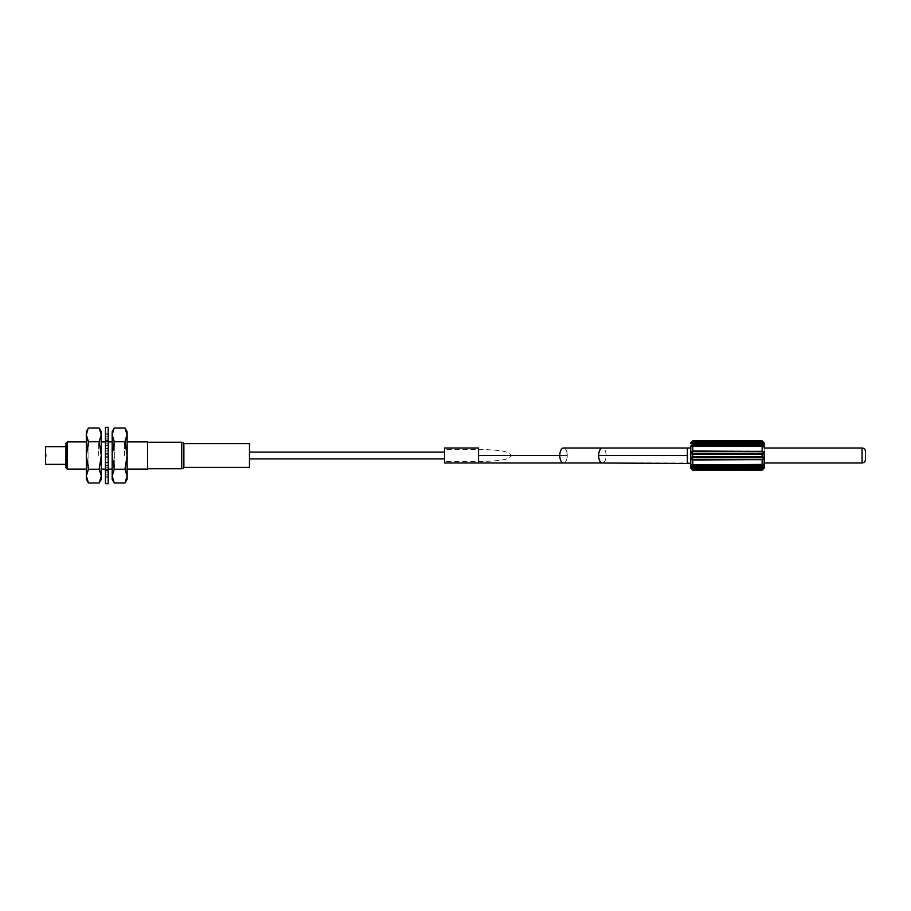 <?xml version="1.0" encoding="UTF-8"?>
<svg xmlns="http://www.w3.org/2000/svg" width="911" height="911" viewBox="0 0 911 911"><rect width="100%" height="100%" fill="white"/><g stroke="black" fill="none" stroke-linecap="round" stroke-linejoin="round"><path stroke-width="0.68" stroke-dasharray="4.55 3.42" d="M763.418 446.174L762.131 445.058L692.793 445.058L691.62 446.185L692.793 446.003L691.563 446.196L692.132 445.172L691.028 446.572L763.896 446.572C764.636 446.356 764.056 445.627 762.131 444.397C764.044 445.616 764.636 446.333 763.896 446.572C764.636 446.356 764.056 445.627 762.131 444.397L692.793 444.397C690.88 445.616 690.287 446.333 691.028 446.572C690.287 446.356 690.868 445.627 692.793 444.397C690.88 445.616 690.287 446.333 691.028 446.572L691.62 446.185L691.028 446.572A2.038 1.765 0 0 0 690.754 447.449A2.038 1.765 0 0 1 691.028 446.572A2.038 1.765 0 0 0 690.754 447.449M690.754 443.52A2.038 1.765 180 0 1 691.028 442.644A2.038 1.765 180 0 0 690.754 443.52L690.754 442.883L690.754 443.52A2.038 1.765 180 0 1 691.028 442.644C690.287 443.873 690.868 444.01 692.793 443.042C690.88 444.01 690.287 443.885 691.028 442.644L692.793 441.482L691.028 442.644C690.287 443.873 690.868 444.01 692.793 443.042L691.62 442.666L692.793 442.165L763.304 442.666L692.793 442.165L692.793 441.482L691.028 442.644L691.506 443.258M763.498 443.304L691.392 443.315L763.532 443.315L691.563 443.293L691.62 442.666L763.532 443.315L763.304 442.666L692.793 443.042L762.131 443.042L762.131 445.058L692.793 445.058L692.793 442.951L762.131 443.042C764.044 444.01 764.636 443.885 763.896 442.644C764.636 443.873 764.056 444.01 762.131 443.042L692.793 443.088L763.304 442.666L763.418 443.258M763.532 443.315L692.793 442.951L691.392 443.315L692.793 442.951L692.793 444.397L692.793 443.042L762.131 443.042C764.044 444.01 764.636 443.885 763.896 442.644L762.131 441.482L763.896 442.644L762.131 441.482L692.793 441.482L692.793 440.844L690.754 442.883M692.793 440.844L762.131 440.844L762.131 441.482L692.793 441.482L762.131 441.482L762.131 440.844L762.131 442.165L763.896 442.644A2.038 1.765 180 0 1 764.17 443.52A2.038 1.765 180 0 0 763.896 442.644A2.038 1.765 180 0 1 764.17 443.52L764.17 462.982L764.17 448.018L764.17 455.5L764.17 448.018L862.057 448.018L862.057 462.982L862.057 448.018L862.057 462.982L764.17 462.982L764.17 448.018M764.17 443.52L764.17 447.449A2.038 1.765 0 0 0 763.896 446.572L762.131 446.003L763.361 446.196L762.792 445.172L763.361 446.196L691.392 446.219L762.131 446.003L763.896 446.572L762.131 446.003L762.131 450.991L763.896 451.571L762.131 450.991L763.304 451.981L762.735 453.484M690.845 458.859L691.028 451.571C690.287 453.018 690.868 453.872 692.793 454.145C690.88 453.894 690.287 453.04 691.028 451.571C690.287 453.018 690.868 453.872 692.793 454.145L762.131 454.145C764.044 453.894 764.636 453.04 763.896 451.571C764.636 453.018 764.056 453.872 762.131 454.145C764.044 453.894 764.636 453.04 763.896 451.571L762.131 450.991L690.754 451.571L690.754 448.018L690.754 462.982L690.754 451.571L690.754 462.982L690.754 455.5L690.754 462.982L690.754 459.429L692.793 460.009L691.028 459.429L692.793 460.009L691.62 459.019L692.793 457.47L691.62 459.019L692.793 459.338L691.62 459.019L692.793 456.855C690.88 457.106 690.287 457.96 691.028 459.429C690.287 457.982 690.868 457.128 692.793 456.855L690.823 458.301M691.506 464.826L692.793 465.942L691.62 464.815L692.793 464.997L692.793 460.009L763.896 459.429C764.636 457.982 764.056 457.128 762.131 456.855L692.793 456.855L692.793 453.53L691.62 451.981L692.793 451.662L691.62 451.981L692.793 453.53L691.62 451.981L692.793 451.662L763.304 451.981L692.793 451.662L692.793 445.878L692.793 450.991L692.793 445.878L762.131 445.878L692.793 446.003L762.131 445.878L762.131 450.991L692.793 450.991L692.793 451.662L762.131 451.662L762.131 450.991L762.131 451.662M692.793 453.53L692.793 454.145L762.131 454.145L762.131 453.53L692.793 453.53L762.131 453.53L762.131 457.47L692.793 457.47L692.793 453.53L762.131 453.53L762.131 456.855C764.044 457.106 764.636 457.96 763.896 459.429C764.636 457.982 764.056 457.128 762.131 456.855L763.304 459.019L762.131 457.47L763.304 459.019L762.131 459.338L762.131 464.997L692.793 464.997L762.131 465.122L762.131 460.009L692.793 460.009L692.793 465.122L692.793 460.009L762.131 460.009L762.131 464.997L692.793 465.122L691.028 464.428C690.287 464.644 690.868 465.373 692.793 466.603C690.88 465.384 690.287 464.667 691.028 464.428C690.287 464.644 690.868 465.373 692.793 466.603L692.793 465.942L762.131 465.942L763.304 464.815L762.131 464.997L763.361 464.804L762.792 465.828L763.896 464.428L691.028 464.428L692.793 464.997L691.563 464.804L692.793 466.603L762.985 466.409M692.793 465.942L762.131 465.942L762.131 466.603C764.044 465.384 764.636 464.667 763.896 464.428C764.636 464.644 764.056 465.373 762.131 466.603L762.131 468.049L692.793 467.958C690.88 466.99 690.287 467.115 691.028 468.356L692.793 469.518L691.62 468.334L763.304 468.334L692.793 468.835L762.131 468.835L762.131 469.518L763.896 468.356C764.636 467.127 764.056 466.99 762.131 467.958C764.044 466.99 764.636 467.115 763.896 468.356C764.636 467.127 764.056 466.99 762.131 467.958L692.793 467.958C690.88 466.99 690.287 467.115 691.028 468.356C690.287 467.127 690.868 466.99 692.793 467.958L692.793 465.942L762.792 465.828M763.418 467.742L763.304 468.334L762.131 467.912L763.304 468.334L762.131 467.912L763.304 468.334L763.532 467.685L691.392 467.685L691.62 468.334L762.131 468.049L762.131 466.603L692.793 466.603L762.131 466.603L762.131 468.049L692.793 467.958L692.793 466.603L692.793 468.049L691.506 467.742M763.418 464.826L691.028 464.428A2.038 1.765 180 0 1 690.754 463.551A2.038 1.765 180 0 0 691.028 464.428L691.62 464.815M691.506 446.174L763.532 446.219L691.392 446.219M478.548 449.499C509.898 449.897 509.864 453.587 511.173 455.5C509.864 457.413 509.898 461.103 478.548 461.501L444.557 461.501L444.557 462.982L444.557 449.499L478.548 449.499L478.548 448.018L478.548 455.5L559.775 455.5A7.482 3.735 90 0 1 563.51 448.018A7.482 3.735 90 0 1 567.257 455.5A7.482 3.735 90 0 0 563.51 448.018L602.387 448.018A7.482 3.735 -90 0 1 606.122 455.5A7.482 3.735 -90 0 1 602.387 462.982A7.482 3.735 -90 0 0 606.122 455.5A7.482 3.735 -90 0 0 602.387 448.018A7.482 3.735 -90 0 0 598.641 455.5A7.482 3.735 -90 0 0 602.387 462.982L687.35 462.982L687.35 448.018L687.35 455.5L598.641 455.5M444.557 448.018L444.557 449.499L444.557 448.018L478.548 448.018M444.557 458.893L444.557 452.107L444.557 458.893L444.557 452.107L444.557 458.893L249.477 458.893L249.477 452.107L249.477 458.893M690.754 455.5L690.754 448.018L690.754 455.5M692.793 468.835L692.793 469.518L762.131 469.518L692.793 469.518L762.131 469.518L763.896 468.356L762.131 470.156L692.793 470.156L692.793 468.835L691.392 467.685L763.361 467.707L762.758 468.732M763.304 442.666L763.896 442.644L763.361 443.293L691.563 443.293L691.028 442.644L691.62 442.666M763.304 459.019L762.131 459.338L763.304 459.019M763.407 452.22L762.131 453.53M764.17 447.449A2.038 1.765 0 0 0 763.896 446.572A2.038 1.765 0 0 1 764.17 447.449L764.17 451.571L763.304 451.981M763.304 468.334L763.896 468.356A2.038 1.765 0 0 0 764.17 467.48A2.038 1.765 0 0 1 763.896 468.356A2.038 1.765 0 0 0 764.17 467.48L764.17 462.982M762.131 466.603C764.044 465.384 764.636 464.667 763.896 464.428A2.038 1.765 180 0 0 764.17 463.551A2.038 1.765 180 0 1 763.896 464.428L763.304 464.815L763.896 464.428A2.038 1.765 180 0 0 764.17 463.551M865.45 455.5L865.45 451.423L865.45 455.5M249.477 443.6L249.477 467.4M183.874 467.4L183.874 443.6M147.514 468.755L147.514 442.245L147.514 468.755M147.514 441.903L147.514 469.097M124.534 455.5L124.534 441.903L124.534 455.5M127.119 441.903L124.534 441.903L127.119 439.318L127.119 471.682L127.119 439.318M127.119 469.097L124.534 469.097L127.119 471.682M127.119 431.712L127.119 479.288M124.989 428.033L127.119 434.9L124.989 441.767L127.119 455.5L124.989 469.233L127.119 476.1L124.989 482.967M112.167 479.288L112.167 431.712M114.285 482.967L112.167 476.1L114.285 469.233L112.167 455.5L112.167 471.682L112.167 439.318L112.167 455.5L114.285 441.767L112.167 434.9L114.285 428.033M114.285 441.767L124.989 441.767M114.285 469.233L124.989 469.233M112.167 471.682L114.752 469.097L114.752 455.5L114.752 469.097L112.167 469.097M98.707 455.5L98.707 441.903L98.707 455.5M112.167 439.318L114.752 441.903L114.752 455.5L114.752 441.903L112.167 441.903M108.181 460.18L108.181 433.818L108.181 441.892L105.46 441.903L105.46 433.818L105.46 448.519L105.46 441.892L108.181 441.892L108.181 477.182L108.181 469.108L105.46 469.097L105.46 477.182L105.46 462.481L105.46 469.108L108.181 469.108L108.181 460.18L105.46 460.18L105.46 462.162L108.181 462.162M101.292 441.903L98.707 441.903L101.292 439.318L101.292 471.682L101.292 439.318M101.292 469.097L98.707 469.097L101.292 471.682M101.292 431.712L101.292 479.288M99.162 428.033L101.292 434.9L99.162 441.767L101.292 455.5L99.162 469.233L101.292 476.1L99.162 482.967M86.34 479.288L86.34 431.712M88.458 482.967L86.34 476.1L88.458 469.233L86.34 455.5L86.34 471.682L86.34 439.318L86.34 455.5L88.458 441.767L86.34 434.9L88.458 428.033M88.458 441.767L99.162 441.767M88.458 469.233L99.162 469.233M86.34 471.682L88.914 469.097L88.914 455.5L88.914 469.097L86.34 469.097M67.3 469.097L67.3 441.903M86.34 439.318L88.914 441.903L88.914 455.5L88.914 441.903L86.34 441.903M65.945 467.73L65.945 443.27M65.945 464.337L65.945 446.663L65.945 464.337M45.55 464.337L45.55 446.663M45.55 455.5L45.55 454.646L45.55 455.5M46.233 455.5L46.233 454.646L46.233 455.5M249.477 452.107L444.557 452.107M108.181 427.293L108.181 483.707M105.46 483.707L105.46 427.293M105.46 462.162L105.46 460.18M105.46 445.604L108.181 445.604L105.46 445.57M108.181 441.425L105.46 441.425M105.46 436.153L108.181 436.153M108.181 433.818L105.46 433.818M105.46 440.252L108.181 440.252M108.181 440.935L105.46 440.935M105.46 434.798L108.181 434.798M108.181 438.92L105.46 438.92M105.46 443.839L108.181 443.839M108.181 448.519L105.46 448.519M108.181 453.724L105.46 453.724M105.46 454.259L108.181 454.259M105.46 448.838L108.181 448.838M108.181 450.82L105.46 450.82M105.46 456.741L108.181 456.741M108.181 457.276L105.46 457.276M105.46 465.43L108.181 465.43L105.46 465.396M108.181 462.481L105.46 462.481M105.46 467.161L108.181 467.161M108.181 472.08L105.46 472.08M105.46 476.202L108.181 476.202M108.181 470.065L105.46 470.065M105.46 470.748L108.181 470.748M108.181 477.182L105.46 477.182M105.46 474.847L108.181 474.847M108.181 469.575L105.46 469.575M763.896 446.572L763.304 446.185L763.896 446.572M691.62 459.019L690.754 459.429M691.62 468.334L691.028 468.356A2.038 1.765 0 0 1 690.754 467.48A2.038 1.765 0 0 0 691.028 468.356L691.62 468.334L691.028 468.356A2.038 1.765 0 0 1 690.754 467.48M692.793 459.338L692.793 460.009L692.793 459.338L762.131 459.338L692.793 459.338L762.131 459.338L762.131 460.009L762.131 459.338M444.557 462.982L478.548 462.982L478.548 461.501L478.548 462.982L563.51 462.982A7.482 3.735 90 0 0 567.257 455.5L511.173 455.5L567.257 455.5A7.482 3.735 90 0 1 563.51 462.982A7.482 3.735 90 0 1 559.775 455.5M478.548 461.501L478.548 455.5M687.35 455.5L687.35 462.982L687.35 448.018L602.387 448.018M692.793 441.482L692.793 442.165L692.793 441.482M691.028 446.572L691.62 446.185L691.028 446.572M690.754 463.551A2.038 1.765 180 0 0 691.028 464.428M762.131 457.47L762.131 454.145L692.793 454.145L692.793 457.47L762.131 457.47L692.793 457.47M762.131 442.165L762.131 441.482L762.131 442.165L692.793 442.165M762.131 444.397L692.793 444.397L762.131 444.397L762.131 445.058L762.131 443.042L762.131 444.397M692.793 446.003L763.532 446.219L691.563 446.196M762.131 446.003L762.131 450.991L692.793 450.991L692.793 451.662M762.131 456.855L692.793 456.855L762.131 456.855M762.131 464.997L692.793 464.997M762.131 469.518L762.131 468.835L762.131 469.518M692.793 467.958L762.131 467.958M692.793 445.058L762.131 445.058M762.131 443.042L692.793 443.042M763.896 464.428L763.304 464.815L763.896 464.428M181.733 442.245L181.733 468.755M763.532 464.781L691.392 464.781M763.361 467.707L691.563 467.707M763.361 464.804L691.563 464.804M692.793 468.049L762.131 468.049L692.793 468.049M692.793 470.156L690.754 468.117M692.793 445.878L762.131 445.878L692.793 445.878M763.361 443.293L691.563 443.293M762.131 440.844L764.17 442.883M762.131 445.878L763.532 446.219L762.131 445.878M763.532 467.685L762.131 468.049L763.532 467.685M762.131 470.156L764.17 468.117M46.233 454.646L45.55 454.646L46.233 454.646M46.233 456.354L45.55 456.354L46.233 456.354M108.181 440.207L105.46 440.207M108.181 470.793L105.46 470.793"/><path stroke-width="1.37" d="M692.132 445.172L691.62 446.185L692.793 446.003L691.028 446.572C690.287 446.356 690.868 445.627 692.793 444.397L692.793 445.058L762.131 445.058L763.304 446.185L692.793 446.003L692.793 451.662L691.62 451.981L692.793 454.145C690.88 453.894 690.287 453.04 691.028 451.571L692.793 450.991L763.896 451.571C764.636 453.018 764.056 453.872 762.131 454.145L763.304 451.981L762.131 451.662L692.793 451.662M690.937 445.809L691.028 446.572L691.62 446.185M690.754 447.449L690.754 463.551L690.754 447.449A2.038 1.765 0 0 1 691.028 446.572M690.754 443.52A2.038 1.765 180 0 1 691.028 442.644L692.793 441.482L762.131 441.482L763.896 442.644C764.636 443.873 764.056 444.01 762.131 443.042L692.793 443.042C690.88 444.01 690.287 443.885 691.028 442.644L692.166 442.268L691.506 443.258M762.131 445.058L762.131 444.397C764.044 445.616 764.636 446.333 763.896 446.572A2.038 1.765 0 0 1 764.17 447.449L764.17 443.52A2.038 1.765 180 0 0 763.896 442.644L692.166 442.268M692.132 465.828L691.62 464.815L763.896 464.428C764.636 464.644 764.056 465.373 762.131 466.603L692.793 466.603C690.88 465.384 690.287 464.667 691.028 464.428L692.793 464.997L692.793 460.009L691.028 459.429C690.287 457.982 690.868 457.128 692.793 456.855L691.62 459.019L692.793 459.338L762.131 459.338L763.304 459.019L762.131 456.855C764.044 457.106 764.636 457.96 763.896 459.429L692.793 460.009L692.793 459.338M690.754 467.48L690.754 463.551L690.754 467.48A2.038 1.765 0 0 0 691.028 468.356C690.287 467.127 690.868 466.99 692.793 467.958L762.131 467.958C764.044 466.99 764.636 467.115 763.896 468.356L762.131 469.518L692.793 469.518L691.028 468.356L692.166 468.732L691.392 467.685L763.361 467.707M692.166 468.732L692.793 468.835L692.166 468.732M763.498 443.304L763.304 442.666M763.418 467.742L763.896 468.356A2.038 1.765 0 0 0 764.17 467.48L764.17 451.571L762.131 453.53L692.793 453.53M762.792 465.828L762.131 465.942L763.304 464.815L762.131 465.122L762.131 459.338M762.131 468.835L692.793 468.835L692.793 470.156L762.131 470.156L762.131 468.835L763.304 468.334M763.896 446.572L762.131 446.003L762.131 451.662M764.17 463.551A2.038 1.765 180 0 1 763.896 464.428L763.304 464.815M865.45 455.5L865.45 459.577L865.45 455.5M444.557 449.499L444.557 461.501M598.641 455.5A7.482 3.735 -90 0 0 602.387 462.982L690.754 463.551L687.35 462.982L687.35 455.5L598.641 455.5A7.482 3.735 -90 0 1 602.387 448.018L687.35 448.018L687.35 455.5M764.17 447.449L764.17 443.52M249.477 452.107L444.557 452.107M249.477 458.893L444.557 458.893M249.477 467.4L249.477 443.6L183.874 443.6L183.874 467.4L249.477 467.4M183.874 467.4A2.38 2.38 0 0 1 181.733 468.755L181.733 442.245A2.38 2.38 0 0 1 183.874 443.6M181.733 468.755L147.514 468.755M181.733 442.245L147.514 442.245M127.119 469.097L147.514 469.097L147.514 441.903L127.119 441.903M127.119 434.9L127.119 431.712L124.989 428.033L127.119 434.9L127.119 455.5L124.989 441.767L127.107 434.376M125.536 481.976L127.119 479.288L127.119 455.5L124.989 469.233L114.285 469.233L112.167 476.1L112.167 479.288L114.285 482.967L124.989 482.967L127.119 476.191M113.75 429.024L112.167 434.9L114.285 441.767L124.989 441.767M114.285 441.767L112.167 455.5L112.167 431.712L114.285 428.033L124.989 428.033M112.178 476.624L112.167 455.5L114.285 469.233M112.167 476.1L114.285 482.967M127.119 476.1L124.989 469.233M112.167 441.903L108.181 441.903M105.46 441.903L101.292 441.903M112.167 469.097L108.181 469.097M105.46 469.097L101.292 469.097M101.292 434.9L101.292 431.712L99.162 428.033L101.292 434.9L101.292 455.5L99.162 441.767L101.28 434.376M99.709 481.976L101.292 479.288L101.292 455.5L99.162 469.233L88.458 469.233L86.34 476.1L86.34 479.288L88.458 482.967L99.162 482.967L101.292 476.191M87.912 429.024L86.34 434.9L88.458 441.767L99.162 441.767M88.458 441.767L86.34 455.5L86.34 431.712L88.458 428.033L99.162 428.033M86.351 476.624L86.34 455.5L88.458 469.233M86.34 476.1L88.458 482.967M101.292 476.1L99.162 469.233M86.34 469.097L67.3 469.097L67.3 441.903L86.34 441.903M67.3 441.903L65.945 443.27L65.945 467.73L67.3 469.097M65.945 446.663L45.55 446.663L45.55 464.337L65.945 464.337M108.181 463.243L108.181 427.293L105.46 427.293L105.46 483.707L108.181 483.707L108.181 463.243M762.131 442.165L762.131 440.844L692.793 440.844L692.793 442.165M691.62 464.815L691.028 464.428A2.038 1.765 180 0 1 690.754 463.551M762.131 467.958L762.131 465.942L692.793 465.942L692.793 467.958M690.754 459.429L691.62 459.019M692.793 443.042L692.793 444.397L762.131 444.397L762.131 443.042M692.793 454.145L692.793 456.855L762.131 456.855L762.131 454.145L692.793 454.145M692.793 457.47L762.131 457.47M764.17 462.982L862.057 462.982L862.057 448.018C864.118 448.223 865.245 449.362 865.45 451.423C865.245 449.362 864.118 448.223 862.057 448.018L764.17 448.018M602.387 448.018L563.51 448.018A7.482 3.735 90 0 0 559.775 455.5A7.482 3.735 90 0 0 563.51 462.982L444.557 462.982M478.548 449.499L478.548 461.501M559.775 455.5L478.548 455.5M692.793 440.844L690.754 442.883M762.131 440.844L764.17 442.883M691.392 464.781L763.532 464.781M692.793 470.156L690.754 468.117M763.361 443.293L691.563 443.293M763.532 446.219L691.392 446.219M762.131 470.156L764.17 468.117M862.057 462.982C864.118 462.777 865.245 461.638 865.45 459.577C865.245 461.638 864.118 462.777 862.057 462.982M690.754 448.018L687.35 448.018L690.754 448.018M602.387 462.982L563.51 462.982L602.387 462.982M478.548 448.018L444.557 448.018"/></g></svg>
